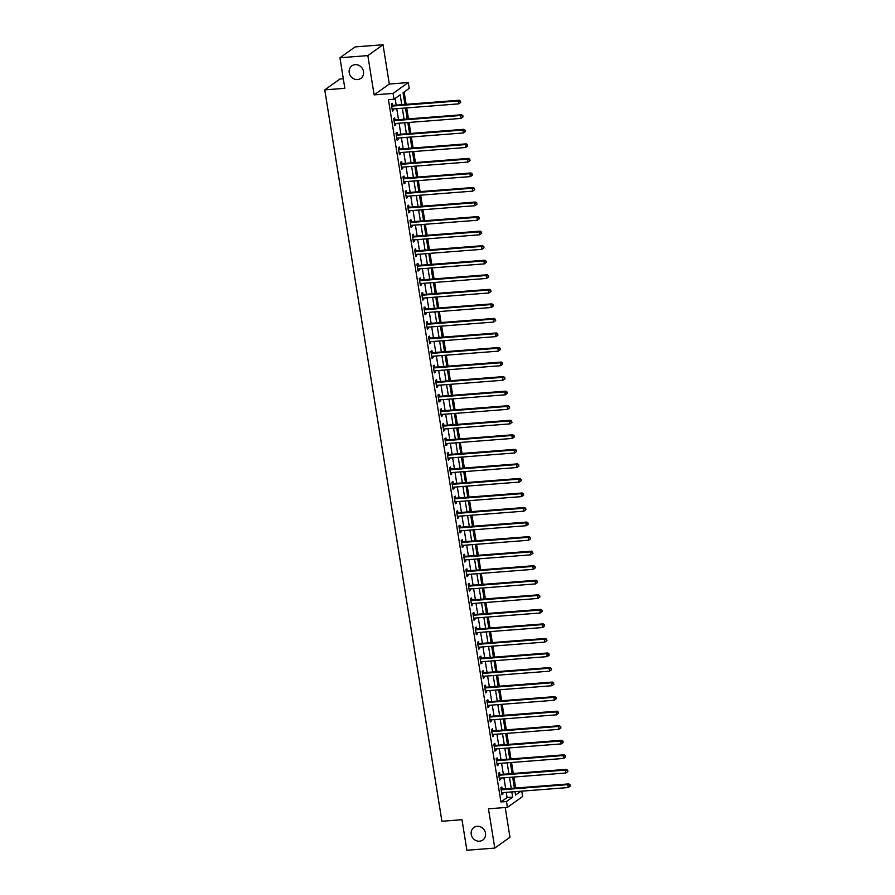 <?xml version="1.0" encoding="UTF-8"?>
<svg xmlns="http://www.w3.org/2000/svg" width="895" height="895" viewBox="0 0 895 895"><rect width="100%" height="100%" fill="white"/><g stroke="black" fill="none" stroke-linecap="round" stroke-linejoin="round"><path stroke-width="1.34" d="M477.158 826.298A7.697 6.992 54.5 0 1 484.978 831.365A7.697 6.992 54.5 0 1 482.83 840.013A7.697 6.992 54.5 0 1 479.541 841.199A7.697 6.992 54.5 0 1 471.732 836.131A7.697 6.992 54.5 0 1 473.88 827.483A7.697 6.992 54.5 0 1 477.158 826.298M355.158 64.653A7.697 6.992 54.5 0 1 362.978 69.721A7.697 6.992 54.5 0 1 360.83 78.368A7.697 6.992 54.5 0 1 357.553 79.554A7.697 6.992 54.5 0 1 349.732 74.486A7.697 6.992 54.5 0 1 351.88 65.838A7.697 6.992 54.5 0 1 355.158 64.653M521.774 791.146L522.635 796.494L507.443 807.346L506.503 801.528L512.667 797.121L511.828 791.918M343.3 78.76L339.955 79.017L324.762 89.869L441.906 821.263L461.988 819.708L466.877 850.25L494.767 848.091L509.96 837.239L505.205 807.514M324.762 89.869L344.832 88.314L339.943 57.761L355.136 46.909L383.026 44.75L367.834 55.602L374.121 94.881L393.084 93.404L408.277 82.553L409.216 88.37L403.052 92.778L404.92 104.435M374.121 94.881L389.314 84.029L383.026 44.75M389.314 84.029L408.277 82.553M515.632 788.025L513.875 777.028M513.305 773.481L511.537 762.484M510.967 758.926L509.21 747.94M508.64 744.383L506.883 733.397M506.313 729.839L504.556 718.842M503.986 715.295L502.218 704.298M501.647 700.74L499.891 689.754M499.32 686.197L497.564 675.21M496.993 671.653L495.226 660.655M494.666 657.109L492.899 646.112M492.328 642.565L490.572 631.568M490.001 628.01L488.245 617.024M487.674 613.467L485.907 602.48M485.347 598.923L483.58 587.925M483.009 584.379L481.253 573.382M480.682 569.824L478.926 558.838M478.355 555.28L476.587 544.294M476.017 540.737L474.26 529.739M473.69 526.193L471.933 515.196M471.363 511.638L469.606 500.652M469.036 497.094L467.268 486.108M466.698 482.55L464.941 471.553M464.371 468.007L462.614 457.009M462.044 453.452L460.287 442.466M459.717 438.908L457.949 427.922M457.379 424.364L455.622 413.367M455.052 409.82L453.295 398.823M452.725 395.266L450.957 384.279M450.398 380.722L448.63 369.736M448.059 366.178L446.303 355.192M445.732 351.634L443.976 340.637M443.405 337.091L441.638 326.093M441.067 322.536L439.311 311.55M438.74 307.992L436.984 297.006M436.413 293.448L434.657 282.451M434.086 278.904L432.319 267.907M431.748 264.349L429.992 253.363M429.421 249.806L427.665 238.82M427.094 235.262L425.338 224.265M424.767 220.718L422.999 209.721M422.429 206.163L420.672 195.177M420.102 191.619L418.345 180.633M417.775 177.076L416.007 166.078M415.448 162.532L413.68 151.535M413.11 147.977L411.353 136.991M410.783 133.433L409.026 122.447M408.456 118.89L406.688 107.903M406.129 104.346L404.148 91.995M339.943 57.761L367.834 55.602M401.754 104.681L400.177 94.825L394.013 99.222L388.441 99.658L500.931 801.954L507.085 797.557L506.257 792.355M505.686 788.797L503.93 777.8M503.359 774.253L501.592 763.256M501.021 759.698L499.265 748.712M498.694 745.155L496.938 734.168M496.367 730.611L494.599 719.614M494.04 716.067L492.272 705.07M491.702 701.512L489.945 690.526M489.375 686.968L487.618 675.982M487.048 672.425L485.28 661.427M484.721 657.881L482.953 646.884M482.383 643.326L480.626 632.34M480.056 628.782L478.299 617.796M477.729 614.238L475.961 603.241M475.39 599.695L473.634 588.697M473.063 585.14L471.307 574.154M470.736 570.596L468.98 559.61M468.409 556.052L466.642 545.066M466.071 541.509L464.315 530.511M463.744 526.965L461.988 515.967M461.417 512.41L459.661 501.424M459.09 497.866L457.323 486.88M456.752 483.322L454.996 472.325M454.425 468.779L452.669 457.781M452.098 454.224L450.33 443.238M449.771 439.68L448.003 428.694M447.433 425.136L445.676 414.139M445.106 410.592L443.349 399.595M442.779 396.037L441.011 385.051M440.452 381.494L438.684 370.508M438.114 366.95L436.357 355.953M435.787 352.406L434.03 341.409M433.46 337.851L431.692 326.865M431.121 323.308L429.365 312.321M428.794 308.764L427.038 297.778M426.467 294.22L424.711 283.223M424.14 279.676L422.373 268.679M421.802 265.121L420.046 254.135M419.475 250.578L417.719 239.591M417.148 236.034L415.392 225.037M414.821 221.49L413.054 210.493M412.483 206.935L410.727 195.949M410.156 192.391L408.4 181.405M407.829 177.848L406.061 166.85M405.502 163.304L403.734 152.307M403.164 148.749L401.407 137.763M400.837 134.205L399.08 123.219M398.51 119.661L396.742 108.664M396.172 105.118L395.109 98.439M392.648 105.241L392.346 103.35L391.316 104.077L392.435 111.069L393.464 110.331L393.241 108.944M394.986 119.785L394.673 117.894L393.655 118.632L394.773 125.613L395.791 124.875L395.568 123.488M397.313 134.339L397.011 132.438L395.982 133.176L397.1 140.157L398.13 139.43L397.906 138.031M399.64 148.883L399.338 146.993L398.309 147.72L399.427 154.701L400.457 153.974L400.233 152.575M401.967 163.427L401.665 161.536L400.636 162.263L401.754 169.256L402.784 168.517L402.56 167.13M404.305 177.971L403.992 176.08L402.974 176.818L404.092 183.799L405.111 183.061L404.898 181.674M406.632 192.526L406.33 190.624L405.301 191.362L406.419 198.343L407.449 197.605L407.225 196.218M408.959 207.069L408.657 205.179L407.628 205.906L408.746 212.887L409.776 212.16L409.552 210.761M411.286 221.613L410.984 219.722L409.955 220.45L411.073 227.431L412.103 226.703L411.879 225.316M413.624 236.157L413.322 234.266L412.293 235.005L413.412 241.986L414.441 241.247L414.217 239.86M415.951 250.712L415.649 248.81L414.62 249.548L415.739 256.529L416.768 255.791L416.544 254.404M418.278 265.256L417.976 263.365L416.947 264.092L418.066 271.073L419.095 270.346L418.871 268.947M420.605 279.799L420.303 277.909L419.285 278.636L420.404 285.617L421.422 284.89L421.198 283.502M422.943 294.343L422.641 292.452L421.612 293.191L422.731 300.172L423.76 299.433L423.536 298.046M425.27 308.887L424.968 306.996L423.939 307.735L425.058 314.716L426.087 313.977L425.863 312.59M427.597 323.442L427.295 321.54L426.266 322.278L427.385 329.259L428.414 328.532L428.19 327.134M429.924 337.986L429.622 336.095L428.604 336.822L429.723 343.803L430.741 343.076L430.517 341.677M432.263 352.529L431.961 350.639L430.931 351.366L432.05 358.358L433.079 357.62L432.856 356.232M434.59 367.073L434.288 365.182L433.258 365.921L434.377 372.902L435.406 372.163L435.183 370.776M436.917 381.628L436.615 379.726L435.585 380.464L436.704 387.445L437.733 386.718L437.51 385.32M439.255 396.172L438.942 394.281L437.923 395.008L439.042 401.989L440.06 401.262L439.837 399.864M441.582 410.715L441.28 408.825L440.25 409.552L441.369 416.544L442.398 415.806L442.175 414.419M443.909 425.259L443.607 423.369L442.577 424.107L443.696 431.088L444.725 430.35L444.502 428.962M446.236 439.814L445.934 437.912L444.904 438.651L446.023 445.632L447.053 444.893L446.829 443.506M448.574 454.358L448.261 452.467L447.243 453.194L448.361 460.175L449.379 459.448L449.167 458.05M450.901 468.902L450.599 467.011L449.57 467.738L450.688 474.719L451.718 473.992L451.494 472.605M453.228 483.445L452.926 481.555L451.897 482.293L453.015 489.274L454.045 488.536L453.821 487.148M455.555 498L455.253 496.098L454.235 496.837L455.342 503.818L456.372 503.079L456.148 501.692M457.893 512.544L457.591 510.653L456.562 511.381L457.681 518.362L458.71 517.634L458.486 516.236M460.22 527.088L459.918 525.197L458.889 525.924L460.008 532.905L461.037 532.178L460.813 530.791M462.547 541.632L462.245 539.741L461.216 540.479L462.335 547.46L463.364 546.722L463.14 545.335M464.874 556.175L464.572 554.285L463.554 555.023L464.673 562.004L465.691 561.266L465.467 559.878M467.212 570.73L466.91 568.828L465.881 569.567L467 576.548L468.029 575.821L467.805 574.422M469.539 585.274L469.237 583.383L468.208 584.111L469.327 591.092L470.356 590.364L470.132 588.977M471.866 599.818L471.564 597.927L470.535 598.654L471.654 605.646L472.683 604.908L472.459 603.521M474.205 614.362L473.891 612.471L472.873 613.209L473.992 620.19L475.01 619.452L474.786 618.065M476.532 628.916L476.229 627.015L475.2 627.753L476.319 634.734L477.348 634.007L477.124 632.608M478.859 643.46L478.556 641.57L477.527 642.297L478.646 649.278L479.675 648.551L479.451 647.152M481.186 658.004L480.883 656.113L479.854 656.84L480.973 663.833L482.002 663.094L481.778 661.707M483.524 672.548L483.21 670.657L482.192 671.395L483.311 678.376L484.329 677.638L484.117 676.251M485.851 687.103L485.549 685.201L484.519 685.939L485.638 692.92L486.667 692.182L486.444 690.795M488.178 701.646L487.876 699.756L486.846 700.483L487.965 707.464L488.994 706.737L488.771 705.338M490.505 716.19L490.203 714.299L489.173 715.027L490.292 722.008L491.321 721.28L491.098 719.893M492.843 730.734L492.541 728.843L491.512 729.582L492.63 736.563L493.648 735.824L493.436 734.437M495.17 745.289L494.868 743.387L493.839 744.125L494.957 751.106L495.987 750.368L495.763 748.981M497.497 759.833L497.195 757.942L496.166 758.669L497.284 765.65L498.314 764.923L498.09 763.524M499.824 774.376L499.522 772.486L498.504 773.213L499.611 780.194L500.641 779.467L500.417 778.079M502.162 788.92L501.86 787.029L500.831 787.768L501.95 794.749L502.979 794.01L502.755 792.623M507.443 807.346L488.469 808.812L494.767 848.091M500.931 801.954L506.503 801.528M394.013 99.222L393.084 93.404M514.994 791.672L515.542 795.073L520.946 791.214M405.491 107.993L407.247 118.979M407.818 122.537L409.574 133.534M410.145 137.08L411.913 148.078M412.483 151.635L414.24 162.621M414.81 166.179L416.567 177.165M417.137 180.723L418.894 191.72M419.464 195.267L421.232 206.264M421.802 209.822L423.559 220.808M424.129 224.365L425.886 235.351M426.456 238.909L428.224 249.895M428.783 253.453L430.551 264.45M431.121 267.997L432.878 278.994M433.448 282.551L435.205 293.538M435.775 297.095L437.543 308.081M438.102 311.639L439.87 322.636M440.441 326.183L442.197 337.18M442.768 340.738L444.524 351.724M445.095 355.281L446.862 366.268M447.433 369.825L449.189 380.822M449.76 384.369L451.516 395.366M452.087 398.924L453.843 409.91M454.414 413.468L456.181 424.454M456.752 428.011L458.508 439.009M459.079 442.555L460.835 453.552M461.406 457.11L463.174 468.096M463.733 471.654L465.501 482.64M466.071 486.198L467.828 497.184M468.398 500.741L470.155 511.739M470.725 515.285L472.493 526.282M473.052 529.84L474.82 540.826M475.39 544.384L477.147 555.37M477.717 558.928L479.474 569.925M480.044 573.471L481.812 584.469M482.383 588.026L484.139 599.012M484.71 602.57L486.466 613.556M487.037 617.114L488.793 628.111M489.364 631.657L491.131 642.655M491.702 646.212L493.458 657.198M494.029 660.756L495.785 671.742M496.356 675.3L498.112 686.297M498.683 689.844L500.45 700.841M501.021 704.399L502.777 715.385M503.348 718.942L505.104 729.928M505.675 733.486L507.443 744.472M508.002 748.03L509.77 759.027M510.34 762.574L512.097 773.571M512.667 777.128L514.424 788.115M511.258 788.361L509.501 777.375M508.931 773.817L507.174 762.82M506.604 759.273L504.847 748.276M504.277 744.718L502.509 733.732M501.938 730.175L500.182 719.188M499.611 715.631L497.855 704.634M497.284 701.087L495.517 690.09M494.957 686.532L493.19 675.546M492.619 671.988L490.863 661.002M490.292 657.445L488.536 646.458M487.965 642.901L486.198 631.904M485.638 628.357L483.871 617.36M483.3 613.802L481.544 602.816M480.973 599.258L479.217 588.272M478.646 584.715L476.878 573.717M476.308 570.171L474.551 559.174M473.981 555.616L472.224 544.63M471.654 541.072L469.897 530.086M469.327 526.528L467.559 515.531M466.989 511.985L465.232 500.987M464.662 497.43L462.905 486.444M462.335 482.886L460.578 471.9M460.008 468.342L458.24 457.345M457.669 453.799L455.913 442.801M455.342 439.244L453.586 428.257M453.015 424.7L451.248 413.714M450.688 410.156L448.921 399.17M448.35 395.612L446.594 384.615M446.023 381.069L444.267 370.071M443.696 366.514L441.929 355.528M441.369 351.97L439.602 340.984M439.031 337.426L437.275 326.429M436.704 322.882L434.948 311.885M434.377 308.327L432.609 297.341M432.039 293.784L430.282 282.798M429.712 279.24L427.955 268.243M427.385 264.696L425.628 253.699M425.058 250.141L423.29 239.155M422.72 235.598L420.963 224.611M420.393 221.054L418.636 210.056M418.066 206.51L416.309 195.513M415.739 191.955L413.971 180.969M413.4 177.411L411.644 166.425M411.073 162.868L409.317 151.881M408.746 148.324L406.979 137.327M406.419 133.78L404.652 122.783M404.081 119.225L402.325 108.239M507.085 797.557L512.667 797.121M392.334 110.421L393.464 110.331M394.661 124.964L395.791 124.875M397 139.508L398.13 139.43M399.327 154.063L400.457 153.974M401.654 168.607L402.784 168.517M403.981 183.151L405.111 183.061M406.319 197.694L407.449 197.605M408.646 212.249L409.776 212.16M410.973 226.793L412.103 226.703M413.3 241.337L414.441 241.247M415.638 255.88L416.768 255.791M417.965 270.424L419.095 270.346M420.292 284.979L421.422 284.89M422.63 299.523L423.76 299.433M424.957 314.067L426.087 313.977M427.284 328.61L428.414 328.532M429.611 343.165L430.741 343.076M431.949 357.709L433.079 357.62M434.276 372.253L435.406 372.163M436.603 386.797L437.733 386.718M438.93 401.352L440.06 401.262M441.269 415.895L442.398 415.806M443.596 430.439L444.725 430.35M445.923 444.983L447.053 444.893M448.25 459.538L449.379 459.448M450.588 474.081L451.718 473.992M452.915 488.625L454.045 488.536M455.242 503.169L456.372 503.079M457.569 517.713L458.71 517.634M459.907 532.268L461.037 532.178M462.234 546.811L463.364 546.722M464.561 561.355L465.691 561.266M466.899 575.899L468.029 575.821M469.226 590.454L470.356 590.364M471.553 604.998L472.683 604.908M473.88 619.541L475.01 619.452M476.218 634.085L477.348 634.007M478.545 648.64L479.675 648.551M480.872 663.184L482.002 663.094M483.199 677.728L484.329 677.638M485.537 692.271L486.667 692.182M487.864 706.826L488.994 706.737M490.191 721.37L491.321 721.28M492.518 735.914L493.648 735.824M494.857 750.457L495.987 750.368M497.184 765.001L498.314 764.923M499.511 779.556L500.641 779.467M501.849 794.1L502.979 794.01M460.735 102.366L460.142 101.493L460.735 102.366L458.71 103.865L392.67 108.989A1.208 1.096 -125.5 0 0 392.267 109.1L392.133 109.168M460.321 102.656L458.71 103.865L458.24 100.956L459.269 100.229L393.229 105.341A1.208 1.096 -125.5 0 1 392.804 105.286L391.439 104.86M391.618 105.979L391.775 106.024A1.208 1.096 -125.5 0 0 392.2 106.08L458.24 100.956L460.142 101.493M460.545 101.202L459.269 100.229M463.062 116.909L462.469 116.048L463.062 116.909L461.037 118.408L394.997 123.532A1.208 1.096 -125.5 0 0 394.594 123.644L394.471 123.723M462.659 117.211L461.037 118.408L460.567 115.5L461.596 114.773L395.556 119.885A1.208 1.096 -125.5 0 1 395.131 119.84L393.778 119.404M393.957 120.523L394.102 120.568A1.208 1.096 -125.5 0 0 394.538 120.624L460.567 115.5L462.469 116.048M462.883 115.746L461.596 114.773M465.4 131.464L464.796 130.592L465.4 131.464L463.364 132.963L397.335 138.076A1.208 1.096 -125.5 0 0 396.933 138.199L396.798 138.266M464.986 131.755L463.364 132.963L462.905 130.055L463.923 129.316L397.895 134.44A1.208 1.096 -125.5 0 1 397.458 134.384L396.105 133.948M396.284 135.067L396.429 135.111A1.208 1.096 -125.5 0 0 396.865 135.167L462.905 130.055L464.796 130.592M465.21 130.301L463.923 129.316M467.727 146.008L467.123 145.135L467.727 146.008L465.691 147.507L399.662 152.62A1.208 1.096 -125.5 0 0 399.259 152.743L399.125 152.81M467.313 146.299L465.691 147.507L465.232 144.598L466.261 143.86L400.222 148.984A1.208 1.096 -125.5 0 1 399.796 148.928L398.432 148.492M398.611 149.61L398.767 149.666A1.208 1.096 -125.5 0 0 399.192 149.711L465.232 144.598L467.123 145.135M467.537 144.845L466.261 143.86M470.054 160.552L469.461 159.679L470.054 160.552L468.029 162.051L401.989 167.175A1.208 1.096 -125.5 0 0 401.586 167.287L401.452 167.354M469.64 160.843L468.029 162.051L467.559 159.142L468.588 158.404L402.549 163.528A1.208 1.096 -125.5 0 1 402.123 163.472L400.759 163.047M400.949 164.165L401.094 164.21A1.208 1.096 -125.5 0 0 401.519 164.266L467.559 159.142L469.461 159.679M469.864 159.388L468.588 158.404M472.381 175.096L471.788 174.234L472.381 175.096L470.356 176.595L404.316 181.719A1.208 1.096 -125.5 0 0 403.913 181.83L403.79 181.909M471.978 175.398L470.356 176.595L469.886 173.686L470.915 172.959L404.876 178.071A1.208 1.096 -125.5 0 1 404.45 178.027L403.097 177.59M403.276 178.709L403.421 178.754A1.208 1.096 -125.5 0 0 403.858 178.81L469.886 173.686L471.788 174.234M472.202 173.932L470.915 172.959M474.719 189.65L474.115 188.778L474.719 189.65L472.683 191.15L406.654 196.262A1.208 1.096 -125.5 0 0 406.252 196.385L406.117 196.452M474.305 189.941L472.683 191.15L472.224 188.23L473.242 187.502L407.214 192.626A1.208 1.096 -125.5 0 1 406.777 192.57L405.424 192.134M405.603 193.253L405.759 193.298A1.208 1.096 -125.5 0 0 406.185 193.354L472.224 188.23L474.115 188.778M474.529 188.487L473.242 187.502M477.046 204.194L476.442 203.322L477.046 204.194L475.01 205.693L408.981 210.806A1.208 1.096 -125.5 0 0 408.579 210.929L408.444 210.996M476.632 204.485L475.01 205.693L474.551 202.785L475.581 202.046L409.541 207.17A1.208 1.096 -125.5 0 1 409.116 207.114L407.751 206.678M407.93 207.797L408.086 207.853A1.208 1.096 -125.5 0 0 408.512 207.897L474.551 202.785L476.442 203.322M476.856 203.031L475.581 202.046M479.373 218.738L478.78 217.865L479.373 218.738L477.348 220.237L411.308 225.361A1.208 1.096 -125.5 0 0 410.906 225.473L410.771 225.54M478.959 219.029L477.348 220.237L476.878 217.328L477.908 216.59L411.868 221.714A1.208 1.096 -125.5 0 1 411.443 221.658L410.089 221.222M410.268 222.352L410.413 222.396A1.208 1.096 -125.5 0 0 410.839 222.452L476.878 217.328L478.78 217.865M479.183 217.574L477.908 216.59M481.7 233.282L481.107 232.409L481.7 233.282L479.675 234.781L413.635 239.905A1.208 1.096 -125.5 0 0 413.233 240.017L413.11 240.084M481.297 233.584L479.675 234.781L479.205 231.872L480.235 231.145L414.206 236.258A1.208 1.096 -125.5 0 1 413.77 236.213L412.416 235.777M412.595 236.895L412.74 236.94A1.208 1.096 -125.5 0 0 413.177 236.996L479.205 231.872L481.107 232.409M481.521 232.118L480.235 231.145M484.038 247.837L483.434 246.964L484.038 247.837L482.002 249.325L415.974 254.448A1.208 1.096 -125.5 0 0 415.571 254.56L415.437 254.639M483.624 248.128L482.002 249.325L481.544 246.416L482.562 245.689L416.533 250.801A1.208 1.096 -125.5 0 1 416.097 250.757L414.743 250.32M414.922 251.439L415.079 251.484A1.208 1.096 -125.5 0 0 415.504 251.54L481.544 246.416L483.434 246.964M483.848 246.673L482.562 245.689M486.365 262.38L485.772 261.508L486.365 262.38L484.34 263.88L418.301 268.992A1.208 1.096 -125.5 0 0 417.898 269.115L417.764 269.182M485.951 262.671L484.34 263.88L483.871 260.971L484.9 260.232L418.86 265.356A1.208 1.096 -125.5 0 1 418.435 265.3L417.07 264.864M417.249 265.983L417.406 266.039A1.208 1.096 -125.5 0 0 417.831 266.083L483.871 260.971L485.772 261.508M486.175 261.217L484.9 260.232M488.692 276.924L488.099 276.052L488.692 276.924L486.667 278.423L420.628 283.547A1.208 1.096 -125.5 0 0 420.225 283.659L420.091 283.726M488.278 277.215L486.667 278.423L486.198 275.515L487.227 274.776L421.187 279.9A1.208 1.096 -125.5 0 1 420.762 279.844L419.408 279.408M419.587 280.538L419.733 280.582A1.208 1.096 -125.5 0 0 420.169 280.627L486.198 275.515L488.099 276.052M488.513 275.761L487.227 274.776M491.019 291.468L490.426 290.595L491.019 291.468L488.994 292.967L422.955 298.091A1.208 1.096 -125.5 0 0 422.552 298.203L422.429 298.27M490.617 291.759L488.994 292.967L488.525 290.058L489.554 289.331L423.525 294.444A1.208 1.096 -125.5 0 1 423.089 294.399L421.735 293.963M421.914 295.081L422.06 295.126A1.208 1.096 -125.5 0 0 422.496 295.182L488.525 290.058L490.426 290.595M490.84 290.304L489.554 289.331M493.358 306.012L492.753 305.15L493.358 306.012L491.321 307.511L425.293 312.635A1.208 1.096 -125.5 0 0 424.89 312.747L424.756 312.825M492.944 306.314L491.321 307.511L490.863 304.602L491.881 303.875L425.852 308.988A1.208 1.096 -125.5 0 1 425.416 308.943L424.062 308.506M424.241 309.625L424.398 309.67A1.208 1.096 -125.5 0 0 424.823 309.726L490.863 304.602L492.753 305.15M493.167 304.848L491.881 303.875M495.685 320.567L495.092 319.694L495.685 320.567L493.66 322.066L427.62 327.178A1.208 1.096 -125.5 0 0 427.217 327.301L427.083 327.369M495.271 320.857L493.66 322.066L493.19 319.157L494.219 318.419L428.179 323.542A1.208 1.096 -125.5 0 1 427.754 323.487L426.389 323.05M426.568 324.169L426.725 324.225A1.208 1.096 -125.5 0 0 427.15 324.27L493.19 319.157L495.092 319.694M495.494 319.403L494.219 318.419M498.012 335.11L497.419 334.238L498.012 335.11L495.987 336.609L429.947 341.722A1.208 1.096 -125.5 0 0 429.544 341.845L429.41 341.912M497.609 335.401L495.987 336.609L495.517 333.701L496.546 332.962L430.506 338.086A1.208 1.096 -125.5 0 1 430.081 338.03L428.727 337.594M428.906 338.713L429.052 338.769A1.208 1.096 -125.5 0 0 429.488 338.813L495.517 333.701L497.419 334.238M497.833 333.947L496.546 332.962M500.35 349.654L499.746 348.781L500.35 349.654L498.314 351.153L432.285 356.277A1.208 1.096 -125.5 0 0 431.882 356.389L431.748 356.456M499.936 349.945L498.314 351.153L497.844 348.244L498.873 347.517L432.844 352.63A1.208 1.096 -125.5 0 1 432.408 352.574L431.054 352.149M431.233 353.268L431.379 353.312A1.208 1.096 -125.5 0 0 431.815 353.368L497.844 348.244L499.746 348.781M500.16 348.491L498.873 347.517M502.677 364.198L502.073 363.336L502.677 364.198L500.641 365.697L434.612 370.821A1.208 1.096 -125.5 0 0 434.209 370.933L434.075 371.011M502.263 364.5L500.641 365.697L500.182 362.788L501.211 362.061L435.171 367.174A1.208 1.096 -125.5 0 1 434.735 367.129L433.381 366.693M433.56 367.811L433.717 367.856A1.208 1.096 -125.5 0 0 434.142 367.912L500.182 362.788L502.073 363.336M502.487 363.034L501.211 362.061M505.004 378.753L504.411 377.88L505.004 378.753L502.979 380.252L436.939 385.365A1.208 1.096 -125.5 0 0 436.536 385.488L436.402 385.555M504.59 379.044L502.979 380.252L502.509 377.343L503.538 376.605L437.498 381.729A1.208 1.096 -125.5 0 1 437.073 381.673L435.708 381.236M435.887 382.355L436.044 382.4A1.208 1.096 -125.5 0 0 436.469 382.456L502.509 377.343L504.411 377.88M504.814 377.589L503.538 376.605M507.331 393.297L506.738 392.424L507.331 393.297L505.306 394.796L439.266 399.908A1.208 1.096 -125.5 0 0 438.863 400.031L438.74 400.099M506.928 393.587L505.306 394.796L504.836 391.887L505.865 391.149L439.825 396.272A1.208 1.096 -125.5 0 1 439.4 396.216L438.047 395.78M438.226 396.899L438.371 396.955A1.208 1.096 -125.5 0 0 438.807 397L504.836 391.887L506.738 392.424M507.152 392.133L505.865 391.149M509.669 407.84L509.065 406.968L509.669 407.84L507.633 409.339L441.604 414.463A1.208 1.096 -125.5 0 0 441.201 414.575L441.067 414.642M509.255 408.131L507.633 409.339L507.174 406.431L508.192 405.692L442.164 410.816A1.208 1.096 -125.5 0 1 441.727 410.76L440.374 410.335M440.553 411.454L440.709 411.499A1.208 1.096 -125.5 0 0 441.134 411.555L507.174 406.431L509.065 406.968M509.479 406.677L508.192 405.692M511.996 422.384L511.392 421.523L511.996 422.384L509.96 423.883L443.931 429.007A1.208 1.096 -125.5 0 0 443.528 429.119L443.394 429.197M511.582 422.686L509.96 423.883L509.501 420.974L510.53 420.247L444.491 425.36A1.208 1.096 -125.5 0 1 444.065 425.315L442.701 424.879M442.88 425.998L443.036 426.042A1.208 1.096 -125.5 0 0 443.461 426.098L509.501 420.974L511.392 421.523M511.806 421.221L510.53 420.247M514.323 436.939L513.73 436.066L514.323 436.939L512.298 438.438L446.258 443.551A1.208 1.096 -125.5 0 0 445.855 443.674L445.721 443.741M513.909 437.23L512.298 438.438L511.828 435.518L512.857 434.791L446.818 439.915A1.208 1.096 -125.5 0 1 446.392 439.859L445.039 439.423M445.218 440.541L445.363 440.586A1.208 1.096 -125.5 0 0 445.788 440.642L511.828 435.518L513.73 436.066M514.133 435.775L512.857 434.791M516.65 451.483L516.057 450.61L516.65 451.483L514.625 452.982L448.585 458.095A1.208 1.096 -125.5 0 0 448.182 458.218L448.059 458.285M516.247 451.774L514.625 452.982L514.155 450.073L515.184 449.335L449.156 454.459A1.208 1.096 -125.5 0 1 448.719 454.403L447.366 453.966M447.545 455.085L447.69 455.141A1.208 1.096 -125.5 0 0 448.126 455.186L514.155 450.073L516.057 450.61M516.471 450.319L515.184 449.335M518.988 466.026L518.384 465.154L518.988 466.026L516.952 467.526L450.923 472.649A1.208 1.096 -125.5 0 0 450.521 472.761L450.386 472.828M518.574 466.317L516.952 467.526L516.493 464.617L517.511 463.878L451.483 469.002A1.208 1.096 -125.5 0 1 451.046 468.946L449.693 468.51M449.872 469.64L450.028 469.685A1.208 1.096 -125.5 0 0 450.453 469.741L516.493 464.617L518.384 465.154M518.798 464.863L517.511 463.878M521.315 480.57L521.125 479.407L521.315 480.57L519.29 482.069L453.25 487.193A1.208 1.096 -125.5 0 0 452.848 487.305L452.713 487.383M520.901 480.872L519.29 482.069L518.82 479.161L519.85 478.433L453.81 483.546A1.208 1.096 -125.5 0 1 453.385 483.501L452.02 483.065M452.199 484.184L452.355 484.229A1.208 1.096 -125.5 0 0 452.781 484.284L518.82 479.161L520.722 479.709M521.125 479.407L519.85 478.433M523.642 495.125L523.049 494.253L523.642 495.125L521.617 496.613L455.577 501.737A1.208 1.096 -125.5 0 0 455.175 501.849L455.04 501.927M523.228 495.416L521.617 496.613L521.147 493.704L522.177 492.977L456.137 498.09A1.208 1.096 -125.5 0 1 455.712 498.045L454.358 497.609M454.537 498.728L454.682 498.772A1.208 1.096 -125.5 0 0 455.119 498.828L521.147 493.704L523.049 494.253M523.452 493.962L522.177 492.977M525.969 509.669L525.376 508.796L525.969 509.669L523.944 511.168L457.904 516.281A1.208 1.096 -125.5 0 0 457.502 516.404L457.379 516.471M525.566 509.96L523.944 511.168L523.474 508.259L524.504 507.521L458.475 512.645A1.208 1.096 -125.5 0 1 458.039 512.589L456.685 512.153M456.864 513.271L457.009 513.327A1.208 1.096 -125.5 0 0 457.446 513.372L523.474 508.259L525.376 508.796M525.79 508.505L524.504 507.521M528.307 524.213L527.703 523.34L528.307 524.213L526.271 525.712L460.243 530.836A1.208 1.096 -125.5 0 0 459.84 530.948L459.706 531.015M527.893 524.504L526.271 525.712L525.812 522.803L526.831 522.065L460.802 527.189A1.208 1.096 -125.5 0 1 460.366 527.133L459.012 526.696M459.191 527.826L459.348 527.871A1.208 1.096 -125.5 0 0 459.773 527.916L525.812 522.803L527.703 523.34M528.117 523.049L526.831 522.065M530.634 538.756L530.041 537.884L530.634 538.756L528.609 540.256L462.57 545.379A1.208 1.096 -125.5 0 0 462.167 545.491L462.033 545.558M530.22 539.047L528.609 540.256L528.139 537.347L529.169 536.62L463.129 541.732A1.208 1.096 -125.5 0 1 462.704 541.688L461.339 541.251M461.518 542.37L461.675 542.415A1.208 1.096 -125.5 0 0 462.1 542.471L528.139 537.347L530.041 537.884M530.444 537.593L529.169 536.62M532.961 553.3L532.368 552.439L532.961 553.3L530.936 554.799L464.897 559.923A1.208 1.096 -125.5 0 0 464.494 560.035L464.36 560.113M532.547 553.602L530.936 554.799L530.466 551.891L531.496 551.163L465.456 556.276A1.208 1.096 -125.5 0 1 465.031 556.231L463.677 555.795M463.856 556.914L464.002 556.958A1.208 1.096 -125.5 0 0 464.438 557.014L530.466 551.891L532.368 552.439M532.782 552.137L531.496 551.163M535.288 567.855L534.695 566.982L535.288 567.855L533.263 569.354L467.224 574.467A1.208 1.096 -125.5 0 0 466.821 574.59L466.698 574.657M534.886 568.146L533.263 569.354L532.793 566.445L533.823 565.707L467.794 570.831A1.208 1.096 -125.5 0 1 467.358 570.775L466.004 570.339M466.183 571.457L466.329 571.513A1.208 1.096 -125.5 0 0 466.765 571.558L532.793 566.445L534.695 566.982M535.109 566.692L533.823 565.707M537.626 582.399L537.022 581.526L537.626 582.399L535.59 583.898L469.562 589.011A1.208 1.096 -125.5 0 0 469.159 589.134L469.025 589.201M537.213 582.69L535.59 583.898L535.132 580.989L536.15 580.251L470.121 585.375A1.208 1.096 -125.5 0 1 469.685 585.319L468.331 584.882M468.51 586.001L468.667 586.057A1.208 1.096 -125.5 0 0 469.092 586.102L535.132 580.989L537.022 581.526M537.436 581.235L536.15 580.251M539.953 596.943L539.361 596.07L539.953 596.943L537.929 598.442L471.889 603.566A1.208 1.096 -125.5 0 0 471.486 603.678L471.352 603.745M539.54 597.233L537.929 598.442L537.459 595.533L538.488 594.806L472.448 599.918A1.208 1.096 -125.5 0 1 472.023 599.863L470.658 599.437M470.837 600.556L470.994 600.601A1.208 1.096 -125.5 0 0 471.419 600.657L537.459 595.533L539.361 596.07M539.763 595.779L538.488 594.806M542.28 611.486L541.688 610.625L542.28 611.486L540.256 612.985L474.216 618.109A1.208 1.096 -125.5 0 0 473.813 618.221L473.679 618.3M541.878 611.788L540.256 612.985L539.786 610.077L540.815 609.35L474.775 614.462A1.208 1.096 -125.5 0 1 474.35 614.418L472.996 613.981M473.175 615.1L473.321 615.145A1.208 1.096 -125.5 0 0 473.757 615.201L539.786 610.077L541.688 610.625M542.101 610.323L540.815 609.35M544.619 626.041L544.015 625.169L544.619 626.041L542.583 627.54L476.554 632.653A1.208 1.096 -125.5 0 0 476.151 632.776L476.017 632.843M544.205 626.332L542.583 627.54L542.124 624.632L543.142 623.893L477.113 629.017A1.208 1.096 -125.5 0 1 476.677 628.961L475.323 628.525M475.502 629.644L475.648 629.688A1.208 1.096 -125.5 0 0 476.084 629.744L542.124 624.632L544.015 625.169M544.428 624.878L543.142 623.893M546.946 640.585L546.342 639.712L546.946 640.585L544.91 642.084L478.881 647.197A1.208 1.096 -125.5 0 0 478.478 647.32L478.344 647.387M546.532 640.876L544.91 642.084L544.451 639.175L545.48 638.437L479.44 643.561A1.208 1.096 -125.5 0 1 479.015 643.505L477.65 643.069M477.829 644.187L477.986 644.243A1.208 1.096 -125.5 0 0 478.411 644.288L544.451 639.175L546.342 639.712M546.755 639.422L545.48 638.437M549.273 655.129L548.68 654.256L549.273 655.129L547.248 656.628L481.208 661.752A1.208 1.096 -125.5 0 0 480.805 661.864L480.671 661.931M548.859 655.42L547.248 656.628L546.778 653.719L547.807 652.981L481.767 658.105A1.208 1.096 -125.5 0 1 481.342 658.049L479.977 657.624M480.167 658.742L480.313 658.787A1.208 1.096 -125.5 0 0 480.738 658.843L546.778 653.719L548.68 654.256M549.082 653.965L547.807 652.981M551.6 669.673L551.007 668.811L551.6 669.673L549.575 671.172L483.535 676.296A1.208 1.096 -125.5 0 0 483.132 676.407L483.009 676.486M551.197 669.975L549.575 671.172L549.105 668.263L550.134 667.536L484.094 672.648A1.208 1.096 -125.5 0 1 483.669 672.604L482.315 672.167M482.494 673.286L482.64 673.331A1.208 1.096 -125.5 0 0 483.076 673.387L549.105 668.263L551.007 668.811M551.421 668.509L550.134 667.536M553.938 684.227L553.334 683.355L553.938 684.227L551.902 685.727L485.873 690.839A1.208 1.096 -125.5 0 0 485.47 690.962L485.336 691.029M553.524 684.518L551.902 685.727L551.443 682.818L552.461 682.079L486.432 687.203A1.208 1.096 -125.5 0 1 485.996 687.147L484.642 686.711M484.821 687.83L484.978 687.875A1.208 1.096 -125.5 0 0 485.403 687.931L551.443 682.818L553.334 683.355M553.748 683.064L552.461 682.079M556.265 698.771L555.661 697.899L556.265 698.771L554.229 700.27L488.2 705.383A1.208 1.096 -125.5 0 0 487.797 705.506L487.663 705.573M555.851 699.062L554.229 700.27L553.77 697.362L554.799 696.623L488.759 701.747A1.208 1.096 -125.5 0 1 488.334 701.691L486.969 701.255M487.148 702.374L487.305 702.43A1.208 1.096 -125.5 0 0 487.73 702.474L553.77 697.362L555.661 697.899M556.075 697.608L554.799 696.623M558.592 713.315L557.999 712.442L558.592 713.315L556.567 714.814L490.527 719.938A1.208 1.096 -125.5 0 0 490.124 720.05L489.99 720.117M558.178 713.606L556.567 714.814L556.097 711.905L557.126 711.167L491.086 716.291A1.208 1.096 -125.5 0 1 490.661 716.235L489.308 715.799M489.487 716.929L489.632 716.973A1.208 1.096 -125.5 0 0 490.057 717.029L556.097 711.905L557.999 712.442M558.402 712.151L557.126 711.167M560.919 727.859L560.326 726.997L560.919 727.859L558.894 729.358L492.854 734.482A1.208 1.096 -125.5 0 0 492.451 734.594L492.328 734.672M560.516 728.161L558.894 729.358L558.424 726.449L559.453 725.722L493.425 730.835A1.208 1.096 -125.5 0 1 492.988 730.79L491.635 730.354M491.814 731.472L491.959 731.517A1.208 1.096 -125.5 0 0 492.395 731.573L558.424 726.449L560.326 726.997M560.74 726.695L559.453 725.722M563.257 742.414L562.653 741.541L563.257 742.414L561.221 743.902L495.192 749.025A1.208 1.096 -125.5 0 0 494.79 749.137L494.655 749.216M562.843 742.705L561.221 743.902L560.762 740.993L561.78 740.266L495.752 745.378A1.208 1.096 -125.5 0 1 495.315 745.334L493.962 744.897M494.141 746.016L494.297 746.061A1.208 1.096 -125.5 0 0 494.722 746.117L560.762 740.993L562.653 741.541M563.067 741.25L561.78 740.266M565.584 756.957L564.991 756.085L565.584 756.957L563.559 758.457L497.519 763.569A1.208 1.096 -125.5 0 0 497.117 763.692L496.982 763.759M565.17 757.248L563.559 758.457L563.089 755.548L564.118 754.809L498.079 759.933A1.208 1.096 -125.5 0 1 497.654 759.877L496.289 759.441M496.468 760.56L496.624 760.616A1.208 1.096 -125.5 0 0 497.049 760.66L563.089 755.548L564.991 756.085M565.394 755.794L564.118 754.809M567.911 771.501L567.318 770.629L567.911 771.501L565.886 773L499.846 778.124A1.208 1.096 -125.5 0 0 499.444 778.236L499.309 778.303M567.497 771.792L565.886 773L565.416 770.092L566.445 769.353L500.406 774.477A1.208 1.096 -125.5 0 1 499.981 774.421L498.627 773.985M498.806 775.115L498.951 775.159A1.208 1.096 -125.5 0 0 499.388 775.204L565.416 770.092L567.318 770.629M567.732 770.338L566.445 769.353M570.238 786.045L569.645 785.172L570.238 786.045L568.213 787.544L502.173 792.668A1.208 1.096 -125.5 0 0 501.771 792.78L501.647 792.847M569.835 786.336L568.213 787.544L567.743 784.635L568.772 783.908L502.744 789.021A1.208 1.096 -125.5 0 1 502.308 788.976L500.954 788.54M501.133 789.659L501.278 789.703A1.208 1.096 -125.5 0 0 501.715 789.759L567.743 784.635L569.645 785.172M570.059 784.881L568.772 783.908M391.775 106.024L392.804 105.286M392.2 106.08L393.229 105.341M394.102 120.568L395.131 119.84M394.538 120.624L395.556 119.885M396.429 135.111L397.458 134.384M396.865 135.167L397.895 134.44M398.767 149.666L399.796 148.928M399.192 149.711L400.222 148.984M401.094 164.21L402.123 163.472M401.519 164.266L402.549 163.528M403.421 178.754L404.45 178.027M403.858 178.81L404.876 178.071M405.759 193.298L406.777 192.57M406.185 193.354L407.214 192.626M408.086 207.853L409.116 207.114M408.512 207.897L409.541 207.17M410.413 222.396L411.443 221.658M410.839 222.452L411.868 221.714M412.74 236.94L413.77 236.213M413.177 236.996L414.206 236.258M415.079 251.484L416.097 250.757M415.504 251.54L416.533 250.801M417.406 266.039L418.435 265.3M417.831 266.083L418.86 265.356M419.733 280.582L420.762 279.844M420.169 280.627L421.187 279.9M422.06 295.126L423.089 294.399M422.496 295.182L423.525 294.444M424.398 309.67L425.416 308.943M424.823 309.726L425.852 308.988M426.725 324.225L427.754 323.487M427.15 324.27L428.179 323.542M429.052 338.769L430.081 338.03M429.488 338.813L430.506 338.086M431.379 353.312L432.408 352.574M431.815 353.368L432.844 352.63M433.717 367.856L434.735 367.129M434.142 367.912L435.171 367.174M436.044 382.4L437.073 381.673M436.469 382.456L437.498 381.729M438.371 396.955L439.4 396.216M438.807 397L439.825 396.272M440.709 411.499L441.727 410.76M441.134 411.555L442.164 410.816M443.036 426.042L444.065 425.315M443.461 426.098L444.491 425.36M445.363 440.586L446.392 439.859M445.788 440.642L446.818 439.915M447.69 455.141L448.719 454.403M448.126 455.186L449.156 454.459M450.028 469.685L451.046 468.946M450.453 469.741L451.483 469.002M452.355 484.229L453.385 483.501M452.781 484.284L453.81 483.546M454.682 498.772L455.712 498.045M455.119 498.828L456.137 498.09M457.009 513.327L458.039 512.589M457.446 513.372L458.475 512.645M459.348 527.871L460.366 527.133M459.773 527.916L460.802 527.189M461.675 542.415L462.704 541.688M462.1 542.471L463.129 541.732M464.002 556.958L465.031 556.231M464.438 557.014L465.456 556.276M466.329 571.513L467.358 570.775M466.765 571.558L467.794 570.831M468.667 586.057L469.685 585.319M469.092 586.102L470.121 585.375M470.994 600.601L472.023 599.863M471.419 600.657L472.448 599.918M473.321 615.145L474.35 614.418M473.757 615.201L474.775 614.462M475.648 629.688L476.677 628.961M476.084 629.744L477.113 629.017M477.986 644.243L479.015 643.505M478.411 644.288L479.44 643.561M480.313 658.787L481.342 658.049M480.738 658.843L481.767 658.105M482.64 673.331L483.669 672.604M483.076 673.387L484.094 672.648M484.978 687.875L485.996 687.147M485.403 687.931L486.432 687.203M487.305 702.43L488.334 701.691M487.73 702.474L488.759 701.747M489.632 716.973L490.661 716.235M490.057 717.029L491.086 716.291M491.959 731.517L492.988 730.79M492.395 731.573L493.425 730.835M494.297 746.061L495.315 745.334M494.722 746.117L495.752 745.378M496.624 760.616L497.654 759.877M497.049 760.66L498.079 759.933M498.951 775.159L499.981 774.421M499.388 775.204L500.406 774.477M501.278 789.703L502.308 788.976M501.715 789.759L502.744 789.021"/></g></svg>
